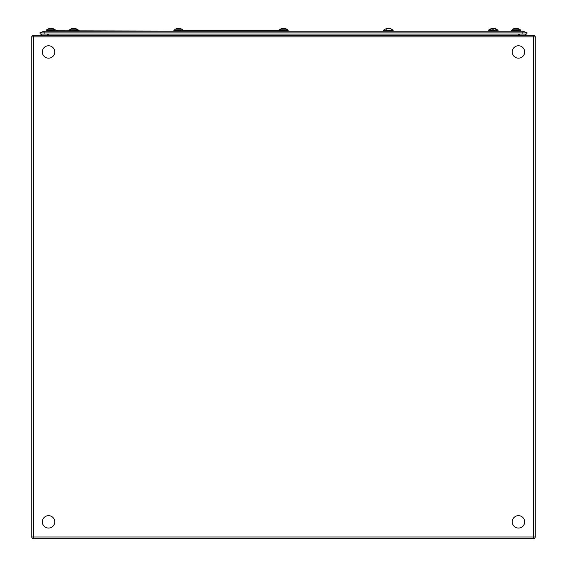 <?xml version="1.0" encoding="UTF-8"?>
<svg xmlns="http://www.w3.org/2000/svg" width="567" height="567" viewBox="0 0 567 567"><rect width="100%" height="100%" fill="white"/><g stroke="black" fill="none" stroke-linecap="round" stroke-linejoin="round"><path stroke-width="0.85" d="M535.234 36.862A1.68 1.68 0 0 0 533.554 35.182A1.68 1.68 0 0 1 535.234 36.862L535.234 536.97L535.234 36.862L33.446 36.862L33.446 536.97L533.554 536.97L533.554 35.182A1.68 1.68 0 0 1 535.234 36.862M533.554 538.65A1.68 1.68 0 0 0 535.234 536.97A1.68 1.68 0 0 1 533.554 538.65L33.446 538.65L533.554 538.65L533.554 536.97L535.234 536.97A1.68 1.68 0 0 1 533.554 538.65M31.766 536.97L33.446 536.97L33.446 538.65A1.68 1.68 0 0 1 31.766 536.97A1.68 1.68 0 0 0 33.446 538.65A1.68 1.68 0 0 1 31.766 536.97L31.766 36.862A1.68 1.68 0 0 1 33.446 35.182L533.554 35.182M44.885 34.084L44.885 31.072L522.335 31.072A2.098 2.098 179.5 0 1 523.157 31.235L527.133 32.929L522.115 32.929L522.115 31.235L43.843 31.235A2.098 2.098 -179.5 0 1 44.665 31.072L44.665 31.072A2.098 2.098 -179.5 0 0 43.843 31.235L39.867 32.929L522.115 32.929L522.115 34.084L40.356 34.084L39.867 32.929M520.237 31.072L520.818 30.228L511.271 30.228L520.818 30.398L520.4 30.816L511.689 30.816L511.271 30.398L511.845 31.072L287.696 31.072L279.148 30.816L278.723 30.398L288.277 30.228L278.723 30.228L279.148 30.816M279.304 30.816L182.808 30.816M182.964 30.816L183.382 30.228L173.835 30.228L183.382 30.398L182.964 30.816L174.253 30.816L173.835 30.398L174.416 31.072L54.829 30.816M526.644 34.084L527.133 32.929L526.644 34.084L522.115 34.084M524.751 35.182A3.693 3.693 0 0 0 525.602 34.084A3.693 3.693 0 0 1 524.751 35.182M41.398 34.084A3.693 3.693 0 0 0 42.249 35.182A3.693 3.693 0 0 1 41.398 34.084A3.693 3.693 0 0 0 42.249 35.182M47.982 34.084A3.693 3.693 0 0 1 47.132 35.182A3.693 3.693 0 0 0 47.982 34.084M519.868 35.182A3.693 3.693 0 0 1 519.018 34.084M524.581 522.838A6.209 6.209 0 0 1 517.48 527.997A6.209 6.209 0 0 1 512.32 520.896A6.209 6.209 0 0 1 519.422 515.736A6.209 6.209 0 0 1 524.581 522.838M54.283 524.248A6.209 6.209 0 0 1 46.168 527.601A6.209 6.209 0 0 1 42.816 519.492A6.209 6.209 0 0 1 50.924 516.133A6.209 6.209 0 0 1 54.283 524.248M524.184 54.34A6.209 6.209 0 0 1 516.076 57.699A6.209 6.209 0 0 1 512.717 49.584A6.209 6.209 0 0 1 520.832 46.232A6.209 6.209 0 0 1 524.184 54.34M54.283 54.34A6.209 6.209 0 0 1 46.168 57.699A6.209 6.209 0 0 1 42.816 49.584A6.209 6.209 0 0 1 50.924 46.232A6.209 6.209 0 0 1 54.283 54.34M74.433 29.81L78.076 29.81L78.494 30.228L68.947 30.228L69.365 29.81L77.445 29.81A6.124 5.656 -90 0 0 75.659 28.669A5.755 2.204 90 0 0 75.454 28.697A6.102 5.635 90 0 0 74.015 28.35A6.102 2.339 -90 0 0 73.419 28.697A5.755 5.316 90 0 0 72.413 28.697A6.102 2.339 90 0 1 73.008 28.35A6.102 5.635 90 0 0 72.3 28.47A6.124 6.124 0 0 0 69.691 29.81L69.691 29.81M72.413 29.81L70.003 29.81M71.577 28.697A6.102 5.635 90 0 1 72.3 28.47A6.102 5.635 90 0 0 71.577 28.697M512.32 29.81L513.893 29.81L512.32 29.81M520.818 30.398L520.4 29.81L518.188 29.81L519.762 29.81A6.124 5.656 -90 0 0 517.983 28.669A5.755 2.204 90 0 0 517.77 28.697A6.102 5.635 90 0 0 516.339 28.35A6.102 2.339 -90 0 0 515.743 28.697A5.755 5.316 90 0 0 514.737 28.697A6.102 2.339 90 0 1 515.332 28.35A6.102 5.635 90 0 0 514.616 28.47A6.124 6.124 0 0 0 512.015 29.81L519.762 29.81M513.893 28.697A6.102 5.635 90 0 1 514.616 28.47A6.102 5.635 90 0 0 513.893 28.697M287.221 29.81A6.124 5.656 -90 0 0 285.435 28.669A5.755 2.204 90 0 1 285.648 28.697A6.102 5.635 -90 0 0 284.925 28.47A6.124 6.124 0 0 1 287.526 29.81L279.779 29.81M283.5 28.47A6.102 2.339 90 0 0 283.202 28.35A6.102 5.635 -90 0 0 282.784 28.407M287.526 29.81A6.124 6.124 0 0 0 284.925 28.47A6.102 5.635 -90 0 0 284.216 28.35L284.216 28.407M282.075 28.47A6.124 6.124 0 0 0 279.474 29.81A6.124 6.124 0 0 1 282.075 28.47A6.102 5.635 90 0 0 281.352 28.697A6.102 5.635 90 0 1 282.075 28.47A6.102 5.635 90 0 1 282.784 28.35A6.102 2.339 90 0 0 282.196 28.697A5.755 5.316 90 0 1 283.202 28.697A6.102 2.339 -90 0 1 283.798 28.35A6.102 5.635 90 0 1 285.229 28.697A5.755 2.204 90 0 1 285.435 28.669M493.992 29.81L491.972 29.81M497.635 29.81L498.053 30.228L488.506 30.228L488.924 30.816L488.506 30.398L498.053 30.398L496.997 29.81A6.124 5.656 -90 0 0 495.218 28.669A5.755 2.204 90 0 0 495.005 28.697A6.102 5.635 90 0 0 493.573 28.35A6.102 2.339 -90 0 0 492.978 28.697A5.755 5.316 90 0 0 491.972 28.697A6.102 2.339 90 0 1 492.567 28.35A6.102 5.635 90 0 0 491.851 28.47A6.124 6.124 0 0 0 489.25 29.81L491.128 29.81M493.276 28.47A6.102 2.339 90 0 0 492.985 28.35A6.102 5.635 -90 0 0 492.567 28.407M495.218 28.669A5.755 2.204 90 0 1 495.423 28.697A6.102 5.635 -90 0 0 494.7 28.47A6.102 5.635 -90 0 0 493.992 28.35L493.992 28.407M491.128 28.697A6.102 5.635 90 0 1 491.851 28.47A6.102 5.635 90 0 0 491.128 28.697M493.581 29.81L492.567 29.81M495.423 29.81L497.309 29.81A6.124 6.124 0 0 0 494.7 28.47M279.474 29.81L278.723 30.228L279.148 29.81M49.535 28.47A6.102 5.635 90 0 0 48.812 28.697A6.102 5.635 90 0 1 49.535 28.47A6.124 6.124 0 0 0 46.926 29.81L55.311 29.81L46.926 29.81A6.124 6.124 0 0 1 49.535 28.47A6.102 5.635 90 0 1 50.243 28.35A6.102 2.339 90 0 0 49.648 28.697A5.755 5.316 90 0 1 50.654 28.697A6.102 2.339 -90 0 1 51.25 28.35A6.102 5.635 90 0 1 52.688 28.697A5.755 2.204 90 0 1 52.894 28.669A5.755 2.204 90 0 1 53.107 28.697A6.102 5.635 -90 0 0 52.384 28.47A6.102 5.635 -90 0 0 51.668 28.35L51.668 28.407M50.959 28.47A6.102 2.339 90 0 0 50.661 28.35A6.102 5.635 -90 0 0 50.243 28.407M51.257 29.81L48.812 29.81M53.107 29.81L51.668 29.81M75.659 28.669A5.755 2.204 90 0 1 75.872 28.697A6.102 5.635 -90 0 0 75.149 28.47A6.124 6.124 0 0 1 77.75 29.81L77.445 29.81M73.724 28.47A6.102 2.339 90 0 0 73.426 28.35A6.102 5.635 -90 0 0 73.008 28.407M75.149 28.47A6.102 5.635 -90 0 0 74.433 28.35L74.433 28.407M74.022 29.81L73.008 29.81M180.76 29.81L176.465 29.81M180.547 28.669A5.755 2.204 90 0 1 180.76 28.697A6.102 5.635 -90 0 0 180.037 28.47A6.124 6.124 0 0 1 182.638 29.81L182.333 29.81A6.124 5.656 -90 0 0 180.547 28.669A5.755 2.204 90 0 0 180.341 28.697A6.102 5.635 90 0 0 178.903 28.35A6.102 2.339 -90 0 0 178.314 28.697A5.755 5.316 90 0 0 177.301 28.697A6.102 2.339 90 0 1 177.896 28.35A6.102 5.635 90 0 0 177.188 28.47A6.124 6.124 0 0 0 174.586 29.81A6.124 6.124 0 0 1 177.188 28.47A6.102 5.635 90 0 0 176.465 28.697A6.102 5.635 90 0 1 177.188 28.47M178.612 28.47A6.102 2.339 90 0 0 178.314 28.35A6.102 5.635 -90 0 0 177.896 28.407M180.037 28.47A6.102 5.635 -90 0 0 179.321 28.35L179.321 28.407M178.314 29.81L177.896 29.81M177.301 29.81L176.883 29.81M384.667 29.81L384.362 29.81A6.124 6.124 0 0 1 386.963 28.47A6.102 5.635 90 0 0 386.24 28.697A6.102 5.635 90 0 1 386.963 28.47A6.102 5.635 90 0 1 387.679 28.35A6.102 2.339 90 0 0 387.084 28.697A5.755 5.316 90 0 1 388.09 28.697A6.102 2.339 -90 0 1 388.686 28.35A6.102 5.635 90 0 1 390.117 28.697A5.755 2.204 90 0 1 390.33 28.669A5.755 2.204 90 0 1 390.535 28.697A6.102 5.635 -90 0 0 389.812 28.47A6.102 5.635 -90 0 0 389.104 28.35L389.104 28.407M516.041 28.47A6.102 2.339 90 0 0 515.75 28.35A6.102 5.635 -90 0 0 515.332 28.407M517.983 28.669A5.755 2.204 90 0 1 518.188 28.697A6.102 5.635 -90 0 0 517.465 28.47A6.102 5.635 -90 0 0 516.757 28.35L516.757 28.407M515.75 29.81L513.893 29.81M384.036 30.816L383.618 30.398L384.036 30.816L392.584 30.816M388.388 28.47A6.102 2.339 90 0 0 388.097 28.35A6.102 5.635 -90 0 0 387.679 28.407M386.659 29.81L386.24 29.81M31.766 36.862A1.68 1.68 0 0 1 33.446 35.182L33.446 36.862L31.766 36.862M523.157 31.235L522.115 31.072M48.422 34.084L48.422 35.182M518.578 35.182L518.578 34.084M46.182 30.398L55.729 30.228L46.182 30.228L46.6 29.81L46.182 30.228L46.6 30.816L46.182 30.398M54.68 29.81A6.124 5.656 -90 0 0 52.894 28.669M69.365 29.81L68.947 30.228L69.365 30.816L68.947 30.398L78.494 30.398L78.076 29.81M383.618 30.398L393.165 30.398L383.618 30.398L384.036 29.81L383.618 30.228M392.109 29.81A6.124 5.656 -90 0 0 390.33 28.669M488.506 30.228L488.924 29.81L488.506 30.398M54.985 29.81A6.124 6.124 0 0 0 52.384 28.47M393.165 30.398L392.747 30.816L393.165 30.398L392.747 29.81L393.165 30.228M520.4 29.81L520.818 30.228M520.074 29.81A6.124 6.124 0 0 0 517.465 28.47M392.414 29.81A6.124 6.124 0 0 0 389.812 28.47"/></g></svg>

